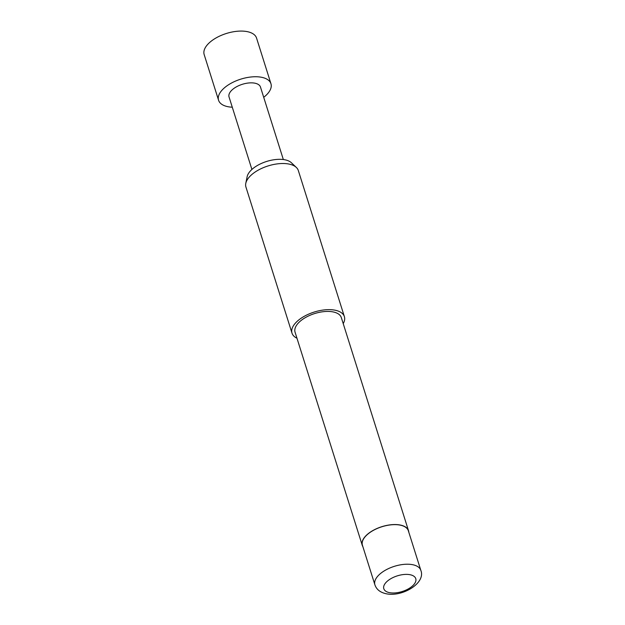 <?xml version="1.0" encoding="UTF-8"?>
<svg xmlns="http://www.w3.org/2000/svg" width="625" height="625" viewBox="0 0 625 625"><rect width="100%" height="100%" fill="white"/><g stroke="black" fill="none" stroke-linecap="round" stroke-linejoin="round"><path stroke-width="0.94" d="M232.281 107.211A27.461 13.453 -17.5 0 1 218.57 100.258A27.461 13.453 -17.5 0 1 224.273 87.953A27.461 13.453 -17.5 0 1 251.75 76.914A27.461 13.453 -17.5 0 1 270.953 83.742A27.461 13.453 -17.5 0 1 265.25 96.047A27.461 13.453 -17.5 0 1 263.711 97.305M218.57 100.258L204.172 54.586A27.461 13.453 -17.5 0 1 209.875 42.281A27.461 13.453 -17.5 0 1 237.352 31.25A27.461 13.453 -17.5 0 1 256.555 38.07L270.953 83.742M251.906 169.453L229.047 96.953A16.477 8.07 -17.5 0 1 232.469 89.57A16.477 8.07 -17.5 0 1 248.953 82.953A16.477 8.07 -17.5 0 1 260.477 87.047L283.336 159.539M245.781 183.375L247.141 176.711A24.047 11.781 -17.5 0 1 261.461 163.414A24.047 11.781 -17.5 0 1 284.922 159.797A24.047 11.781 -17.5 0 1 291.406 162.758L296.336 167.438A27.461 13.453 162.5 0 0 288.93 164.055A27.461 13.453 162.5 0 0 262.141 168.188A27.461 13.453 162.5 0 0 245.781 183.375A27.461 13.453 162.5 0 0 245.93 187.023L292.008 333.156A27.461 13.453 -17.5 0 1 305.062 315.867A27.461 13.453 -17.5 0 1 335.008 310.188A27.461 13.453 -17.5 0 1 344.383 316.641A27.461 13.453 -17.5 0 1 343.227 323.617M344.383 316.641L298.312 170.508A27.461 13.453 162.5 0 0 296.336 167.438M400.125 525.117A24.078 11.789 -17.5 0 1 408.352 530.773L420.828 570.352A24.078 11.789 -17.5 0 0 412.609 564.695A24.078 11.789 -17.5 0 0 386.359 569.672A24.078 11.789 -17.5 0 0 374.906 584.836L362.43 545.258A24.078 11.789 -17.5 0 1 373.875 530.094A24.078 11.789 -17.5 0 1 400.125 525.117M362.867 546.641A24.258 11.883 -17.5 0 1 362.258 545.312A24.258 11.883 -17.5 0 1 373.789 530.039A24.258 11.883 -17.5 0 1 400.242 525.023A24.258 11.883 -17.5 0 1 408.523 530.719A24.258 11.883 -17.5 0 1 408.789 532.164M362.258 545.312L295.062 332.195A24.258 11.883 -17.5 0 1 306.594 316.922A24.258 11.883 -17.5 0 1 333.047 311.906A24.258 11.883 -17.5 0 1 341.328 317.609L408.523 530.719M296.953 338.211A27.461 13.453 -17.5 0 1 292.008 333.156M389.531 592.656A16.75 8.203 162.5 0 0 412.281 586.148A16.75 8.203 162.5 0 0 410.039 574.711A16.75 8.203 162.5 0 0 387.289 581.211A16.75 8.203 162.5 0 0 389.531 592.656M374.906 584.836C376.5 589.492 380.258 592.469 386.195 593.75C402.32 597.297 426.094 583.008 420.828 570.352"/></g></svg>
